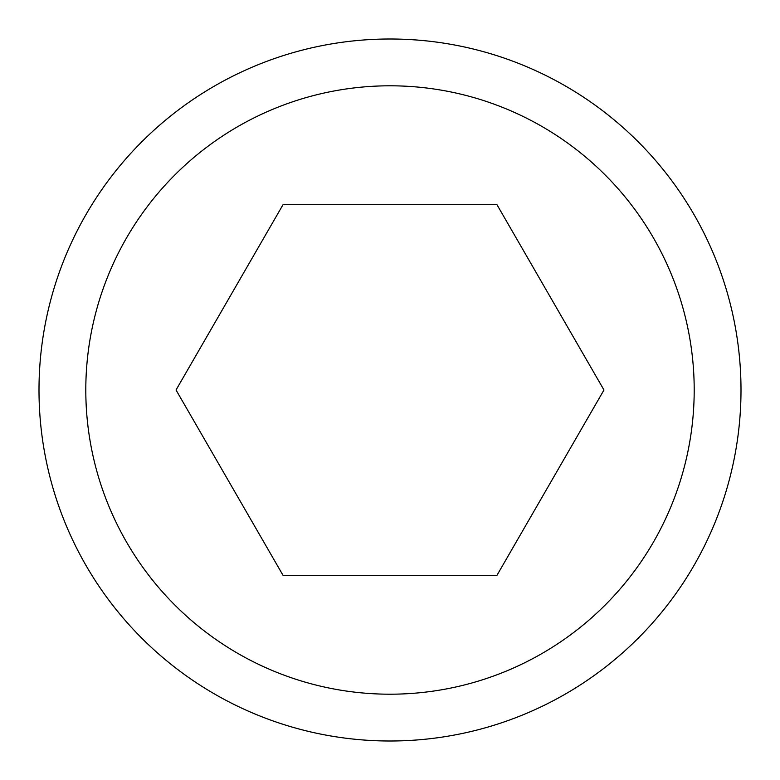 <?xml version="1.0" encoding="UTF-8"?>
<svg xmlns="http://www.w3.org/2000/svg" width="780" height="780" viewBox="0 0 780 780"><rect width="100%" height="100%" fill="white"/><g stroke="black" fill="none" stroke-linecap="round" stroke-linejoin="round"><path stroke-width="1.17" d="M390 741A351 351 0 0 1 39 390A351 351 0 0 1 390 39A351 351 0 0 1 741 390A351 351 0 0 1 390 741A351 351 0 0 1 39 390A351 351 0 0 1 390 39M496.977 204.701L603.964 390L496.987 575.299L283.013 575.299L176.036 390L283.013 204.701L496.977 204.701M390 85.8A304.2 304.2 0 0 0 85.8 390A304.2 304.2 0 0 0 390 694.2A304.2 304.2 0 0 0 694.2 390A304.2 304.2 0 0 0 390 85.8"/></g></svg>

